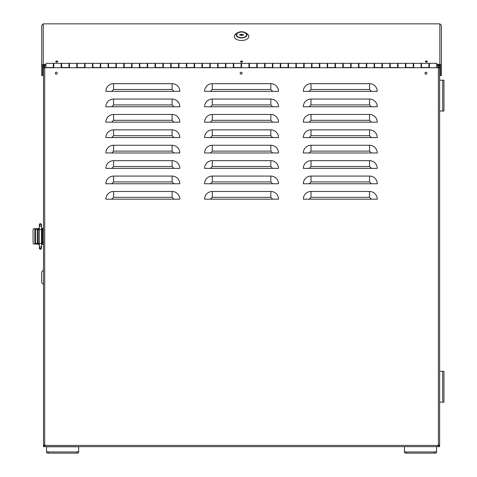 <?xml version="1.0" encoding="UTF-8"?>
<svg xmlns="http://www.w3.org/2000/svg" width="477" height="477" viewBox="0 0 477 477"><rect width="100%" height="100%" fill="white"/><g stroke="black" fill="none" stroke-linecap="round" stroke-linejoin="round"><path stroke-width="0.72" d="M425.955 74.191A0.984 0.984 0 0 1 424.971 73.208A0.984 0.984 0 0 1 425.955 72.218A0.984 0.984 0 0 1 426.945 73.208A0.984 0.984 0 0 1 425.955 74.191M241.123 74.191A0.984 0.984 0 0 1 240.14 73.208A0.984 0.984 0 0 1 241.123 72.218A0.984 0.984 0 0 1 242.107 73.208A0.984 0.984 0 0 1 241.123 74.191M56.292 74.191A0.984 0.984 0 0 1 55.308 73.208A0.984 0.984 0 0 1 56.292 72.218A0.984 0.984 0 0 1 57.276 73.208A0.984 0.984 0 0 1 56.292 74.191M439.633 233.372L439.633 239.412M371.392 168.369L377.241 168.369A7.704 7.704 0 0 0 369.544 160.666L311.01 160.666A7.704 7.704 0 0 0 303.312 168.369L371.392 168.369L369.544 166.521L311.01 166.521L309.162 168.369M173.944 168.369L179.799 168.369A7.704 7.704 0 0 0 172.096 160.666L113.568 160.666L172.096 160.666L172.096 166.521L173.944 168.369L111.719 168.369L113.568 166.521L172.096 166.521M204.591 152.962A7.704 7.704 0 0 1 212.289 145.264A7.704 7.704 0 0 0 204.591 152.962L278.52 152.962A7.704 7.704 0 0 0 270.823 145.264L212.289 145.264L270.823 145.264L270.823 151.114L272.671 152.962L277.596 152.962M173.944 137.561L179.799 137.561A7.704 7.704 0 0 0 172.096 129.863L113.568 129.863L113.568 135.712L172.096 135.712L173.944 137.561L111.719 137.561L113.568 135.712M204.591 122.16A7.704 7.704 0 0 1 212.289 114.456A7.704 7.704 0 0 0 204.591 122.16L278.52 122.16A7.704 7.704 0 0 0 270.823 114.456L212.289 114.456L212.289 120.311L270.823 120.311L272.671 122.16L277.596 122.16M173.944 106.759L179.799 106.759A7.704 7.704 0 0 0 172.096 99.055L113.568 99.055L113.568 104.91L172.096 104.91L173.944 106.759L111.719 106.759L113.568 104.91M204.591 91.351A7.704 7.704 0 0 1 212.289 83.654A7.704 7.704 0 0 0 204.591 91.351L278.52 91.351A7.704 7.704 0 0 0 270.823 83.654L212.289 83.654L212.289 89.503L270.823 89.503L272.671 91.351L277.596 91.351M173.944 91.351L179.799 91.351A7.704 7.704 0 0 0 172.096 83.654L113.568 83.654L113.568 89.503L172.096 89.503L173.944 91.351L111.719 91.351L113.568 89.503M204.591 106.759A7.704 7.704 0 0 1 212.289 99.055A7.704 7.704 0 0 0 204.591 106.759L278.52 106.759A7.704 7.704 0 0 0 270.823 99.055L212.289 99.055L212.289 104.91L270.823 104.91L272.671 106.759L277.596 106.759M173.944 122.16L179.799 122.16A7.704 7.704 0 0 0 172.096 114.456L113.568 114.456L113.568 120.311L172.096 120.311L173.944 122.16L111.719 122.16L113.568 120.311M371.392 122.16L377.241 122.16A7.704 7.704 0 0 0 369.544 114.456L311.01 114.456L311.01 120.311L369.544 120.311L371.392 122.16L309.162 122.16L311.01 120.311M204.591 137.561A7.704 7.704 0 0 1 212.289 129.863A7.704 7.704 0 0 0 204.591 137.561L278.52 137.561A7.704 7.704 0 0 0 270.823 129.863L212.289 129.863L212.289 135.712L270.823 135.712L272.671 137.561L277.596 137.561M173.944 152.962L179.799 152.962A7.704 7.704 0 0 0 172.096 145.264L113.568 145.264L172.096 145.264L172.096 151.114L173.944 152.962L111.719 152.962L113.568 151.114L172.096 151.114M204.591 168.369A7.704 7.704 0 0 1 212.289 160.666A7.704 7.704 0 0 0 204.591 168.369L278.52 168.369A7.704 7.704 0 0 0 270.823 160.666L212.289 160.666L212.289 166.521L270.823 166.521L272.671 168.369L277.596 168.369M204.591 199.171A7.704 7.704 0 0 1 212.289 191.474A7.704 7.704 0 0 0 204.591 199.171L278.52 199.171A7.704 7.704 0 0 0 270.823 191.474L212.289 191.474L270.823 191.474L270.823 197.323L272.671 199.171L277.596 199.171M204.591 183.77A7.704 7.704 0 0 1 212.289 176.067A7.704 7.704 0 0 0 204.591 183.77L278.52 183.77A7.704 7.704 0 0 0 270.823 176.067L212.289 176.067L270.823 176.067L270.823 181.922L272.671 183.77L277.596 183.77M44.403 67.734L44.403 67.269L43.479 67.269L43.479 67.734L439.633 67.734L439.633 67.269L438.709 67.269L439.633 67.102L439.633 65.218M303.312 137.561A7.704 7.704 0 0 1 311.01 129.863L311.01 135.712L369.544 135.712L371.392 137.561L377.241 137.561A7.704 7.704 0 0 0 369.544 129.863L311.01 129.863A7.704 7.704 0 0 0 303.312 137.561L371.392 137.561M369.544 151.114L369.544 145.264L311.01 145.264L369.544 145.264A7.704 7.704 0 0 1 377.241 152.962L309.162 152.962L311.01 151.114L369.544 151.114L371.392 152.962M111.719 199.171L105.864 199.171A7.704 7.704 0 0 1 113.568 191.474L172.096 191.474L113.568 191.474L113.568 197.323L172.096 197.323L172.096 191.474A7.704 7.704 0 0 1 179.799 199.171L111.719 199.171L113.568 197.323M309.162 199.171L303.312 199.171A7.704 7.704 0 0 1 311.01 191.474L369.544 191.474L311.01 191.474L311.01 197.323L369.544 197.323L369.544 191.474A7.704 7.704 0 0 1 377.241 199.171L309.162 199.171L311.01 197.323M369.544 181.922L369.544 176.067L311.01 176.067L369.544 176.067A7.704 7.704 0 0 1 377.241 183.77L309.162 183.77L311.01 181.922L369.544 181.922L371.392 183.77M172.096 181.922L172.096 176.067L113.568 176.067L172.096 176.067A7.704 7.704 0 0 1 179.799 183.77L111.719 183.77L113.568 181.922L172.096 181.922L173.944 183.77M44.403 445.101L44.403 445.411L45.017 445.101L43.479 445.101L43.479 67.734M439.633 231.405L439.633 111.016L443.95 111.016L443.95 80.208L439.633 80.208L439.633 67.734L439.633 445.101L438.095 445.101L438.095 446.639L43.479 446.639L43.479 445.715L45.017 445.715M438.709 65.218L438.709 67.102M438.709 67.269L438.709 67.734M43.479 65.218L43.479 67.102L44.403 67.102L44.403 65.218M111.719 168.369L105.864 168.369A7.704 7.704 0 0 1 113.568 160.666L113.568 166.521M111.719 137.561L105.864 137.561A7.704 7.704 0 0 1 113.568 129.863M309.162 106.759L303.312 106.759A7.704 7.704 0 0 1 311.01 99.055L369.544 99.055A7.704 7.704 0 0 1 377.241 106.759L309.162 106.759L311.01 104.91L369.544 104.91L371.392 106.759M111.719 106.759L105.864 106.759A7.704 7.704 0 0 1 113.568 99.055M111.719 91.351L105.864 91.351A7.704 7.704 0 0 1 113.568 83.654M309.162 91.351L303.312 91.351A7.704 7.704 0 0 1 311.01 83.654L369.544 83.654A7.704 7.704 0 0 1 377.241 91.351L309.162 91.351L311.01 89.503L369.544 89.503L371.392 91.351M111.719 122.16L105.864 122.16A7.704 7.704 0 0 1 113.568 114.456M309.162 122.16L303.312 122.16A7.704 7.704 0 0 1 311.01 114.456M111.719 152.962L105.864 152.962A7.704 7.704 0 0 1 113.568 145.264L113.568 151.114M309.162 152.962L303.312 152.962A7.704 7.704 0 0 1 311.01 145.264L311.01 151.114M309.162 183.77L303.312 183.77A7.704 7.704 0 0 1 311.01 176.067L311.01 181.922M111.719 183.77L105.864 183.77A7.704 7.704 0 0 1 113.568 176.067L113.568 181.922M439.633 241.386L439.633 445.411L45.017 445.411L45.017 446.639M272.671 152.962L278.52 152.962M272.671 122.16L278.52 122.16M272.671 91.351L278.52 91.351M272.671 106.759L278.52 106.759M272.671 137.561L278.52 137.561M272.671 168.369L278.52 168.369M272.671 199.171L278.52 199.171M272.671 183.77L278.52 183.77M43.479 445.101L44.403 445.411M78.645 451.248A1.848 0.692 180 0 1 76.797 451.94L48.404 451.94A1.848 0.692 180 0 1 46.555 451.248L46.555 452.458A1.848 0.692 0 0 0 48.404 453.15L76.797 453.15A1.848 0.692 0 0 0 78.645 452.458L78.645 446.639L436.556 446.639M436.741 66.983L437.171 66.983L437.171 63.9L436.741 63.9M429.348 63.9L428.912 63.9M421.519 63.9L421.09 63.9M413.696 63.9L413.267 63.9M405.873 63.9L405.438 63.9M398.045 63.9L397.615 63.9M390.222 63.9L389.792 63.9M382.399 63.9L381.964 63.9M374.576 63.9L374.141 63.9M366.747 63.9L366.318 63.9M358.925 63.9L358.495 63.9M351.102 63.9L350.667 63.9M343.273 63.9L342.844 63.9M335.45 63.9L335.021 63.9M327.627 63.9L327.192 63.9M319.799 63.9L319.369 63.9M311.976 63.9L311.547 63.9M304.153 63.9L303.718 63.9M296.33 63.9L295.895 63.9M288.502 63.9L288.072 63.9M280.679 63.9L280.249 63.9M272.856 63.9L272.421 63.9M265.027 63.9L264.598 63.9M257.204 63.9L256.775 63.9M249.382 63.9L248.946 63.9M241.553 63.9L241.123 63.9M233.73 63.9L233.301 63.9M225.907 63.9L225.472 63.9M218.084 63.9L217.649 63.9M210.256 63.9L209.826 63.9M202.433 63.9L202.004 63.9M194.61 63.9L194.175 63.9M186.781 63.9L186.352 63.9M178.958 63.9L178.529 63.9M171.136 63.9L170.7 63.9M163.307 63.9L162.878 63.9M155.484 63.9L155.055 63.9M147.661 63.9L147.226 63.9M139.839 63.9L139.403 63.9M132.01 63.9L131.58 63.9M124.187 63.9L123.758 63.9M116.364 63.9L115.929 63.9M108.535 63.9L108.106 63.9M100.713 63.9L100.283 63.9M92.89 63.9L92.455 63.9M85.061 63.9L84.632 63.9M77.238 63.9L76.809 63.9M69.415 63.9L68.98 63.9M61.593 63.9L61.157 63.9M53.764 63.9L53.335 63.9M429.348 66.983L428.912 66.983M421.519 66.983L421.09 66.983M413.696 66.983L413.267 66.983M405.873 66.983L405.438 66.983M398.045 66.983L397.615 66.983M390.222 66.983L389.792 66.983M382.399 66.983L381.964 66.983M374.576 66.983L374.141 66.983M366.747 66.983L366.318 66.983M358.925 66.983L358.495 66.983M351.102 66.983L350.667 66.983M343.273 66.983L342.844 66.983M335.45 66.983L335.021 66.983M327.627 66.983L327.192 66.983M319.799 66.983L319.369 66.983M311.976 66.983L311.547 66.983M304.153 66.983L303.718 66.983M296.33 66.983L295.895 66.983M288.502 66.983L288.072 66.983M280.679 66.983L280.249 66.983M272.856 66.983L272.421 66.983M265.027 66.983L264.598 66.983M257.204 66.983L256.775 66.983M249.382 66.983L248.946 66.983M241.553 66.983L241.123 66.983M233.73 66.983L233.301 66.983M225.907 66.983L225.472 66.983M218.084 66.983L217.649 66.983M210.256 66.983L209.826 66.983M202.433 66.983L202.004 66.983M194.61 66.983L194.175 66.983M186.781 66.983L186.352 66.983M178.958 66.983L178.529 66.983M171.136 66.983L170.7 66.983M163.307 66.983L162.878 66.983M155.484 66.983L155.055 66.983M147.661 66.983L147.226 66.983M139.839 66.983L139.403 66.983M132.01 66.983L131.58 66.983M124.187 66.983L123.758 66.983M116.364 66.983L115.929 66.983M108.535 66.983L108.106 66.983M100.713 66.983L100.283 66.983M92.89 66.983L92.455 66.983M85.061 66.983L84.632 66.983M77.238 66.983L76.809 66.983M69.415 66.983L68.98 66.983M61.593 66.983L61.157 66.983M53.764 66.983L53.335 66.983M123.758 63.811L123.758 67.072M139.403 63.811L139.403 67.072M186.352 63.811L186.352 67.072M210.256 67.072L210.256 63.811M280.249 63.811L280.249 67.072M436.741 67.734L45.512 67.734M108.106 67.537L108.106 63.346L100.713 63.346L100.713 67.537M123.758 67.537L123.758 63.346L116.364 63.346L116.364 67.537M139.403 67.537L139.403 63.346L132.01 63.346L132.01 67.537M155.055 67.537L155.055 63.346L147.661 63.346L147.661 67.537M170.7 67.537L170.7 63.346L163.307 63.346L163.307 67.537M186.352 67.537L186.352 63.346L178.958 63.346L178.958 67.537M202.004 67.537L202.004 63.346L194.61 63.346L194.61 67.537M217.649 67.537L217.649 63.346L210.256 63.346L210.256 67.537M233.301 67.537L233.301 63.346L225.907 63.346L225.907 67.537M248.946 67.537L248.946 63.346L241.553 63.346L241.553 67.537M264.598 67.537L264.598 63.346L257.204 63.346L257.204 67.537M280.249 67.537L280.249 63.346L272.856 63.346L272.856 67.537M295.895 67.537L295.895 63.346L288.502 63.346L288.502 67.537M311.547 67.537L311.547 63.346L304.153 63.346L304.153 67.537M327.192 67.537L327.192 63.346L319.799 63.346L319.799 67.537M342.844 67.537L342.844 63.346L335.45 63.346L335.45 67.537M358.495 67.537L358.495 63.346L351.102 63.346L351.102 67.537M374.141 67.537L374.141 63.346L366.747 63.346L366.747 67.537M389.792 67.537L389.792 63.346L382.399 63.346L382.399 67.537M405.438 67.537L405.438 63.346L398.045 63.346L398.045 67.537M421.09 67.537L421.09 63.346L413.696 63.346L413.696 67.537M436.741 67.537L436.741 63.346L429.348 63.346L429.348 67.537M61.157 67.537L61.157 63.346L53.764 63.346L53.764 67.537M76.809 67.537L76.809 63.346L69.415 63.346L69.415 67.537M92.455 67.537L92.455 63.346L85.061 63.346L85.061 67.537M425.657 61.962A0.984 0.566 180 0 1 426.39 61.777A0.984 0.566 180 0 1 427.118 61.962A0.984 0.566 0 0 0 425.657 61.962M55.994 61.962A0.984 0.566 180 0 1 56.721 61.777A0.984 0.566 180 0 1 57.455 61.962A0.984 0.566 0 0 0 55.994 61.962M240.825 61.962A0.984 0.566 180 0 1 241.553 61.777A0.984 0.566 180 0 1 242.286 61.962A0.984 0.566 0 0 0 240.825 61.962M374.576 64.246L374.576 67.162M381.964 67.162L381.964 64.246M358.925 64.246L358.925 67.162M366.318 67.162L366.318 64.246M343.273 64.246L343.273 67.162M350.667 67.162L350.667 64.246M327.627 64.246L327.627 67.162M335.021 67.162L335.021 64.246M311.976 64.246L311.976 67.162M319.369 67.162L319.369 64.246M296.33 64.246L296.33 67.162M303.718 67.162L303.718 64.246M280.679 64.246L280.679 67.162M288.072 67.162L288.072 64.246M265.027 64.246L265.027 67.162M272.421 67.162L272.421 64.246M249.382 64.246L249.382 67.162M256.775 67.162L256.775 64.246M233.73 64.246L233.73 67.162M241.123 67.162L241.123 64.246M218.084 64.246L218.084 67.162M225.472 67.162L225.472 64.246M202.433 64.246L202.433 67.162M209.826 67.162L209.826 64.246M186.781 64.246L186.781 67.162M194.175 67.162L194.175 64.246M171.136 64.246L171.136 67.162M178.529 67.162L178.529 64.246M155.484 64.246L155.484 67.162M162.878 67.162L162.878 64.246M139.839 64.246L139.839 67.162M147.226 67.162L147.226 64.246M124.187 64.246L124.187 67.162M131.58 67.162L131.58 64.246M108.535 64.246L108.535 67.162M115.929 67.162L115.929 64.246M92.89 64.246L92.89 67.162M100.283 67.162L100.283 64.246M77.238 64.246L77.238 67.162M84.632 67.162L84.632 64.246M61.593 64.246L61.593 67.162M68.98 67.162L68.98 64.246M45.941 64.246L45.941 67.162M53.335 67.162L53.335 64.246M421.519 64.246L421.519 67.162M428.912 67.162L428.912 64.246M405.873 64.246L405.873 67.162M413.267 67.162L413.267 64.246M390.222 64.246L390.222 67.162M397.615 67.162L397.615 64.246M55.737 61.581A0.984 0.566 0 0 0 56.721 62.147A0.984 0.566 0 0 0 57.711 61.581A0.984 0.566 0 0 0 56.721 61.014A0.984 0.566 0 0 0 55.737 61.581M240.569 61.581A0.984 0.566 0 0 0 241.553 62.147A0.984 0.566 0 0 0 242.543 61.581A0.984 0.566 0 0 0 241.553 61.014A0.984 0.566 0 0 0 240.569 61.581M425.401 61.581A0.984 0.566 0 0 0 426.39 62.147A0.984 0.566 0 0 0 427.374 61.581A0.984 0.566 0 0 0 426.39 61.014A0.984 0.566 0 0 0 425.401 61.581M437.171 65.218L439.848 65.218A0.614 0.507 0 0 1 440.468 65.725L440.468 75.575L441.392 75.575L441.392 65.725A1.538 1.264 180 0 0 439.848 64.461L437.171 64.461M45.941 64.461L43.258 64.461L43.258 23.85L439.848 23.85L439.848 64.461M43.258 23.85L41.72 25.394L41.72 65.725A1.538 1.264 0 0 1 43.258 64.461M41.72 65.725L41.72 75.575L42.644 75.575L42.644 65.725A0.614 0.507 0 0 1 43.258 65.218L45.941 65.218M441.392 65.725L441.392 25.394L439.848 23.85M42.119 228.382L42.554 228.382L42.554 244.403L42.119 244.403L42.119 228.382L41.475 228.382M43.479 244.403L42.554 244.403L43.479 244.403M39.317 228.382L38.285 228.382L37.313 230.23L37.313 242.554L38.285 244.403L39.317 244.403M42.554 228.382L43.479 228.382M41.475 244.403L42.119 244.403M39.126 228.382L38.142 230.23L38.142 242.554L39.126 244.403M241.553 37.755A5.08 2.91 180 0 1 236.473 34.851A5.08 2.91 180 0 1 241.553 31.941A5.08 2.91 180 0 1 246.639 34.851A5.08 2.91 180 0 1 241.553 37.755M237.695 32.698L236.371 33.473A7.238 4.144 0 0 0 234.887 37.975A7.238 4.144 0 0 0 241.553 40.509A7.238 4.144 0 0 0 248.225 37.975A7.238 4.144 0 0 0 246.74 33.473L245.416 32.698A5.39 3.083 180 0 1 246.52 36.049A5.39 3.083 180 0 1 241.553 37.933A5.39 3.083 180 0 1 236.586 36.049A5.39 3.083 180 0 1 237.695 32.698A5.39 3.083 180 0 1 241.553 31.762A5.39 3.083 180 0 1 245.416 32.698M238.649 32.573A7.238 4.144 0 0 0 238.059 32.74M240.754 34.582L243.401 34.582L243.401 35.113L242.358 35.113A0.924 0.531 180 0 1 240.754 35.113L239.704 35.113L239.704 34.582L240.754 34.582A0.924 0.531 180 0 1 241.553 34.32A0.924 0.531 180 0 1 242.358 34.582M242.358 34.738A0.924 0.531 0 0 0 241.553 34.469A0.924 0.531 0 0 0 240.754 34.738M241.553 37.671A4.931 2.82 180 0 1 236.628 34.851A4.931 2.82 180 0 1 241.553 32.031A4.931 2.82 180 0 1 246.484 34.851A4.931 2.82 180 0 1 241.553 37.671M242.125 35.262L240.986 35.262M243.401 35.113L243.401 34.582M239.704 34.582L239.704 35.113M351.531 446.639L366.932 446.639L351.531 446.639M233.855 446.639L209.206 446.639L233.855 446.639M116.179 446.639L96.956 446.639L116.179 446.639M275.259 446.639L273.899 446.639L275.259 446.639M139.713 446.639L138.354 446.639L139.713 446.639M438.524 445.715L438.524 445.411M44.588 445.715L44.588 445.411M438.095 446.639L439.633 446.639L439.633 445.715L438.095 445.715M338.73 446.639L339.946 446.639M343.398 446.639L344.752 446.639M203.184 446.639L204.406 446.639M207.853 446.639L209.206 446.639M131.58 446.639L138.354 446.639L131.58 446.639M172.549 446.639L175.011 446.639L172.549 446.639M249.256 446.639L273.899 446.639L249.256 446.639M308.094 446.639L310.557 446.639L308.094 446.639M366.932 446.639L386.155 446.639L366.932 446.639M92.866 67.662L92.866 66.983M36.085 229.306L37.427 229.306L36.085 229.306A0.614 0.614 180 0 0 35.465 229.926L35.465 242.865A0.614 0.614 180 0 0 36.085 243.479L37.427 243.479M37.713 244.093L36.085 244.093A1.234 1.234 180 0 1 34.851 242.865L34.851 229.926A1.234 1.234 180 0 1 36.085 228.692L37.713 228.692M35.465 243.932L33.509 244.093L33.05 242.865L33.05 229.926L33.509 228.692L34.851 228.692L34.851 229.926M34.851 228.692L35.465 228.859M34.851 242.865L34.851 244.093M40.42 249.244L41.463 248.308L41.475 247.491A1.079 0.93 180 0 1 40.593 248.404A1.079 0.93 0 0 1 40.396 248.422A1.079 0.93 180 0 1 39.317 247.491L39.317 248.165A1.079 1.079 -128.5 0 1 39.382 247.802L39.317 248.165A1.079 1.079 -128.5 0 0 40.42 249.244A1.079 1.079 -128.5 0 0 41.41 247.802M39.394 225.126A1.079 1.079 179.9 0 1 39.317 224.721L39.317 224.721A1.079 1.079 179.9 0 1 40.396 223.641A1.079 1.079 179.9 0 1 41.398 225.126M41.63 271.854L41.63 282.599M46.555 451.248L46.555 446.639M442.716 80.208L442.716 111.016M442.716 402.129L443.95 402.129L443.95 371.321L442.716 371.321L442.716 402.129L439.633 402.129M439.633 371.321L442.716 371.321M434.708 453.15A1.848 0.692 0 0 0 436.556 452.458L436.556 451.248A1.848 0.692 180 0 1 434.708 451.94L434.708 453.15L406.315 453.15A1.848 0.692 0 0 1 404.466 452.458L404.466 446.776M436.556 451.248L436.556 446.776M434.708 451.94L406.315 451.94A1.848 0.692 180 0 1 404.466 451.248M44.707 65.218L44.707 445.101M438.405 445.101L438.405 65.218M369.544 160.666L369.544 166.521M311.01 166.521L311.01 160.666M212.289 145.264L212.289 151.114L270.823 151.114M210.44 152.962L212.289 151.114M369.544 129.863L369.544 135.712M309.162 137.561L311.01 135.712M172.096 129.863L172.096 135.712M270.823 114.456L270.823 120.311M210.44 122.16L212.289 120.311M369.544 99.055L369.544 104.91M311.01 99.055L311.01 104.91M172.096 99.055L172.096 104.91M270.823 83.654L270.823 89.503M210.44 91.351L212.289 89.503M172.096 83.654L172.096 89.503M369.544 83.654L369.544 89.503M311.01 83.654L311.01 89.503M270.823 99.055L270.823 104.91M210.44 106.759L212.289 104.91M172.096 114.456L172.096 120.311M369.544 114.456L369.544 120.311M270.823 129.863L270.823 135.712M210.44 137.561L212.289 135.712M270.823 160.666L270.823 166.521M210.44 168.369L212.289 166.521M172.096 197.323L173.944 199.171M212.289 191.474L212.289 197.323L270.823 197.323M210.44 199.171L212.289 197.323M369.544 197.323L371.392 199.171M212.289 176.067L212.289 181.922L270.823 181.922M210.44 183.77L212.289 181.922M43.479 242.554L42.554 242.554M43.479 230.23L42.554 230.23M38.142 242.554L37.313 242.554M37.313 230.23L38.142 230.23M438.709 445.411L438.709 445.101M41.475 247.491L41.475 246.12A1.079 0.93 180 0 1 39.317 246.12L39.46 247.945M41.475 246.12L41.475 243.461L39.317 243.461L39.317 225.466A1.079 0.912 -0 0 1 41.475 225.466L41.469 224.643L41.243 224.9M41.475 243.461L41.475 229.562L39.317 229.562M41.475 229.562L41.475 226.951A1.079 0.912 180 0 0 40.599 226.05A1.079 0.912 -0 0 0 40.396 226.032A1.079 0.912 180 0 0 39.317 226.951M46.555 446.776L78.645 446.776M48.404 453.15L48.404 451.94M76.797 451.94L76.797 453.15M406.315 453.15L406.315 451.94M374.576 63.346L381.964 63.346M358.925 63.346L366.318 63.346M343.273 63.346L350.667 63.346M327.627 63.346L335.021 63.346M311.976 63.346L319.369 63.346M296.33 63.346L303.718 63.346M280.679 63.346L288.072 63.346M265.027 63.346L272.421 63.346M249.382 63.346L256.775 63.346M233.73 63.346L241.123 63.346M218.084 63.346L225.472 63.346M202.433 63.346L209.826 63.346M186.781 63.346L194.175 63.346M171.136 63.346L178.529 63.346M155.484 63.346L162.878 63.346M139.839 63.346L147.226 63.346M124.187 63.346L131.58 63.346M108.535 63.346L115.929 63.346M92.89 63.346L100.283 63.346M77.238 63.346L84.632 63.346M61.593 63.346L68.98 63.346M45.941 63.346L53.335 63.346M421.519 63.346L428.912 63.346M405.873 63.346L413.267 63.346M390.222 63.346L397.615 63.346M374.576 67.537L381.964 67.537M358.925 67.537L366.318 67.537M343.273 67.537L350.667 67.537M327.627 67.537L335.021 67.537M311.976 67.537L319.369 67.537M296.33 67.537L303.718 67.537M280.679 67.537L288.072 67.537M265.027 67.537L272.421 67.537M249.382 67.537L256.775 67.537M233.73 67.537L241.123 67.537M218.084 67.537L225.472 67.537M202.433 67.537L209.826 67.537M186.781 67.537L194.175 67.537M171.136 67.537L178.529 67.537M155.484 67.537L162.878 67.537M139.839 67.537L147.226 67.537M124.187 67.537L131.58 67.537M108.535 67.537L115.929 67.537M92.89 67.537L100.283 67.537M77.238 67.537L84.632 67.537M61.593 67.537L68.98 67.537M45.941 67.537L53.335 67.537M421.519 67.537L428.912 67.537M405.873 67.537L413.267 67.537M390.222 67.537L397.615 67.537M236.628 35.56L236.628 34.851M246.484 35.56L246.484 34.851M39.317 247.491L39.317 243.461M39.317 227.803L39.496 224.965M39.317 225.466L39.317 224.721M41.475 226.951L41.475 225.466M41.63 271.836L43.479 269.988M41.63 282.617L43.479 284.465"/></g></svg>
